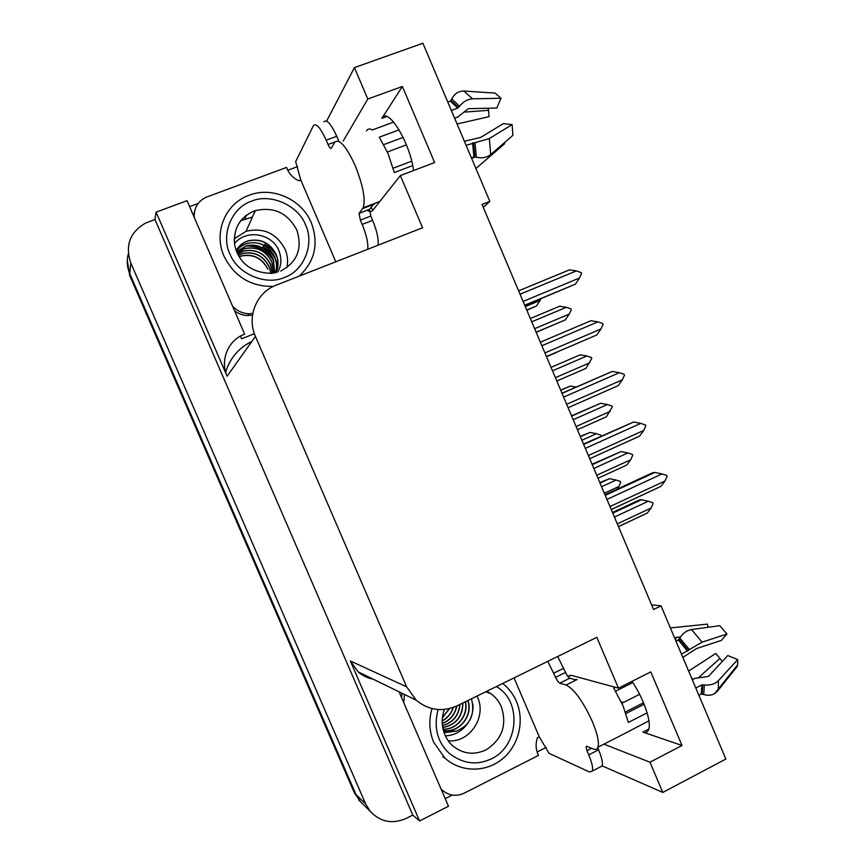 <?xml version="1.0" encoding="UTF-8"?>
<svg xmlns="http://www.w3.org/2000/svg" width="865" height="865" viewBox="0 0 865 865"><rect width="100%" height="100%" fill="white"/><g stroke="black" fill="none" stroke-linecap="round" stroke-linejoin="round"><path stroke-width="1.3" d="M367.019 210.238C369.496 211.957 371.409 211.99 372.783 210.336L400.354 175.573L422.563 227.765L276.119 285.18C256.516 292.359 246.514 316.85 255.435 336.409L406.647 686.832L416.162 700.163C428.651 710.403 442.296 712.284 457.109 705.808L596.818 637.321L618.453 688.162L571.149 675.273L567.656 676.192M483.243 207.33L489.839 201.394L422.899 43.25L354.423 67.6L367.787 99.021L402.376 86.489L381.854 118.332C387.747 106.276 410.032 142.476 413.578 170.546M364.111 805.293L360.229 801.444L355.915 794.427L129.782 273.708C127.014 267.144 126.539 260.506 128.334 253.791C126.539 260.506 127.014 267.144 129.782 273.708L355.915 794.427L360.229 801.444L364.111 805.293M546.226 747.371L537.122 751.988M452.222 795.076L445.205 798.644M254.386 333.706L241.616 338.81L240.459 336.107M189.608 206.649L198.128 203.491M287.753 170.264L297.614 166.61M406.647 686.832L350.347 660.968L419.59 820.971L448.492 806.245L399.089 691.838M244.654 334.16L187.035 200.691L156.089 212.13L227.117 376.232C219.851 360.381 228.025 340.388 244.06 334.398L244.654 334.16M350.347 660.968L358.132 671.846C362.489 675.706 367.506 678.149 373.183 679.187M154.965 219.494L412.8 815.09L406.28 818.398C392.396 824.432 380.351 822.053 370.134 811.262L365.657 803.974L130.766 262.895C124.971 245.455 129.912 232.177 145.601 223.084L154.965 219.494L156.089 212.13M354.423 67.6L326.624 121.111M603.975 744.16L649.95 762.206L662.806 792.427L725.865 759.048L661.022 605.846L651.605 604.862M662.806 792.427L602.17 765.882M419.59 820.971L412.8 815.09M623.438 702.488L621.275 701.839M367.787 99.021L343.21 141.017M632.023 681.339C643.755 698.531 651.972 722.816 648.545 729.833C647.507 732.255 645.614 733.012 642.89 732.104L682.02 745.479L650.794 671.9L618.453 688.162M682.02 745.479L649.95 762.206M489.839 201.394L482.032 204.454L653.572 609.49L661.022 605.846M402.376 86.489L434.641 162.534L400.354 175.573M246.341 215.569L245.465 215.85M244.146 217.58L245.714 217.039M371.29 207.124L372.696 210.433M361.321 802.688L354.423 792.956L129.642 275.362L127.296 260.235M599.813 482.551L609.566 478.68L600.018 483.059M601.575 486.714L616.053 480.053L609.566 478.68M616.053 480.053L620.389 481.437L620.735 482.27L618.799 486.53L604.321 493.212M617.091 489.157L618.799 486.53M618.464 526.59L647.334 513.032L618.497 526.666M614.42 517.054L648.253 501.257L652.74 502.673L653.107 503.538L651.107 508.004L617.296 523.855M612.485 512.469L639.343 499.959L641.419 499.765L612.755 513.129M647.334 513.032L651.107 508.004M648.253 501.257L641.419 499.765M604.981 494.758L652.643 472.744L654.87 472.441L605.23 495.364M606.96 499.429L662.049 473.923L654.87 472.441M662.049 473.923L666.731 475.436L667.11 476.345L665.034 480.994L609.976 506.566M611.22 509.507L661.044 486.314L611.263 509.593M661.044 486.314L665.034 480.994M374.188 203.599L369.56 209.352L370.804 216.066L360.337 220.099L359.051 213.396L363.138 207.838C365.744 199.664 363.095 185.575 355.18 165.572C345.946 145.666 339.058 138 334.506 142.584L331.327 148.185C330.592 148.91 329.5 147.677 328.04 144.498L334.928 141.968M399.111 129.837L379.27 137.189L387.931 153.3L394.321 172.546L412.702 165.583M454.633 118.202L457.639 117.078L468.387 108.687L496.759 108.017L501.008 98.264L472.528 98.805C467.641 99.161 463.326 101.616 459.575 106.2L457.812 108.06L451.346 110.46M366.479 130.907C367.787 128.744 369.744 128.42 372.339 129.945L393.683 122.062M447.811 102.092L450.351 101.162L451.757 98.999C454.59 93.647 458.634 90.998 463.889 91.03L495.094 93.096L501.008 98.264M374.394 204.097L372.783 205.21M371.42 205.232L370.577 204.994M466.116 145.342L489.32 138.541L512.123 124.625L512.913 135.351L490.725 154.532C486.79 157.581 482.01 158.49 476.399 157.246L473.934 156.889L471.414 157.863M383.79 144.606L403.133 137.394M406.399 144.855L387.369 151.981M512.123 124.625L503.344 123.641L480.551 137.47L464.386 141.265M411.697 161.193L393.186 168.188M474.571 156.803L473.285 157.938L471.62 157.776M465.024 112.061L488.509 110.32L489.06 116.656L457.066 123.965M475.923 168.524L504.598 143.752L504.09 142.974M488.509 110.32L488.141 108.222M323.824 121.879C326.667 118.959 330.981 123.771 336.755 136.292L338.593 140.606M370.804 216.066L372.631 220.359C377.075 231.333 378.848 239.627 377.973 245.249M335.804 261.781L300.804 180.05L295.646 161.625L313.411 125.663C316.157 122.787 320.418 127.62 326.192 140.173L328.04 144.498M360.337 220.099L362.175 224.413C366.63 235.399 368.458 243.692 367.657 249.293M234.588 310.838C238.524 313.865 242.935 315.444 247.833 315.552L252.537 315.076M252.807 313.433L248.947 313.736C242.416 313.519 236.934 310.946 232.512 306.015M194.538 211.579L193.587 215.872M194.268 217.45C193.836 208.206 197.707 201.491 205.892 197.328L286.564 167.421C288.791 173.573 292.9 178.028 298.901 180.763L300.804 180.05M580.264 436.393L589.995 432.424L580.393 436.717M581.885 440.231L596.45 433.7L589.995 432.424M596.45 433.7L600.797 435.117L601.034 436.198M560.661 390.126L570.359 386.039L560.715 390.256M576.122 387.055L570.359 386.039M546.518 356.726L556.206 352.574L546.518 356.715M526.828 310.243L536.484 305.983L526.753 310.048M536.484 305.983L540.084 300.447L525.293 306.599M540.874 298.782L540.084 300.447M626.801 465.046L597.985 478.259L626.801 465.046L630.715 459.726L596.72 475.263M593.833 468.452L627.86 452.957L632.369 454.428L632.737 455.293L630.715 459.726M592.049 464.224L621.059 451.584L592.233 464.678M627.86 452.957L621.059 451.584M573.192 419.709L607.403 404.539L611.933 406.042L612.301 406.907L606.365 416.811L577.431 429.71M610.268 411.318L576.09 426.542M571.56 415.849L600.645 403.263L571.657 416.087M607.403 404.539L600.645 403.263M552.497 370.825L586.902 355.98L591.455 357.526L591.822 358.391L585.908 368.393L556.811 381.022M589.768 362.781L555.395 377.681M580.177 354.823L551.027 367.376L580.177 354.823L586.902 355.98M536.181 332.322L565.396 319.855L536.138 332.214M531.737 321.812L566.337 307.291L570.911 308.87L571.278 309.746L569.213 314.114L534.646 328.689M566.337 307.291L559.644 306.242L530.342 318.515M565.396 319.855L569.213 314.114M583.507 444.069L633.602 422.012L583.67 444.448M585.324 448.34L640.738 423.385L633.602 422.012M640.738 423.385L645.441 424.942L645.831 425.85L643.733 430.467L588.351 455.509M639.559 436.144L589.714 458.72L639.581 436.122L643.733 430.467M561.98 393.24L612.269 371.453L562.045 393.391M563.623 397.111L619.372 372.696L612.269 371.453M619.372 372.696L624.098 374.296L624.476 375.205L622.368 379.8L566.662 404.29M622.368 379.8L618.248 385.617L568.11 407.707M541.868 345.73L597.942 321.867L590.882 320.731L540.365 342.194M597.942 321.867L602.689 323.51L603.078 324.418L600.937 328.992L544.918 352.931M596.872 334.95L546.442 356.542L596.872 334.95L600.937 328.992M520.038 294.197L576.447 270.896L569.429 269.88L518.611 290.835M576.447 270.896L581.215 272.572L581.604 273.491L579.453 278.033L523.098 301.42M524.806 305.464L575.441 284.131L524.709 305.226M575.441 284.131L579.453 278.033M251.607 201.145C270.345 193.003 298.187 205.319 305.496 224.759C314.752 243.379 304.21 270.583 284.855 277.297L284.423 277.46C265.912 285.926 237.529 273.913 230.036 254.148C220.543 235.215 231.625 207.687 251.174 201.307L251.607 201.145M276.119 272.605C278.541 266.777 278.573 260.862 276.216 254.851C270.183 243.141 260.906 238.491 248.406 240.881C243.043 242.503 238.967 245.692 236.177 250.461M276.151 272.594C278.638 266.723 278.692 260.754 276.313 254.678C270.28 242.957 261.003 238.308 248.482 240.708C243.054 242.351 238.945 245.595 236.167 250.428M275.481 272.756C277.027 267.588 276.789 262.463 274.756 257.359C272.54 252.158 268.972 248.201 264.041 245.465C258.559 242.611 252.926 241.962 247.163 243.519C242.719 244.849 239.118 247.336 236.372 250.98C239.108 247.217 242.741 244.698 247.249 243.346L247.163 243.519M275.535 272.735C277.114 267.534 276.887 262.354 274.854 257.186C268.864 245.574 259.662 240.957 247.249 243.346M236.653 251.726L246.038 245.952C251.747 244.406 257.338 245.044 262.787 247.866C267.674 250.569 271.21 254.505 273.405 259.651L274.659 272.929M236.686 251.78L245.952 246.114C258.257 243.746 267.382 248.309 273.318 259.814L274.594 272.94M237.118 252.796L244.763 248.666C256.97 246.309 266.009 250.828 271.902 262.236L273.491 273.135M273.567 273.124L271.988 262.084C266.106 250.666 257.056 246.136 244.838 248.504L237.086 252.731M237.67 253.986L243.595 251.174C255.694 248.828 264.668 253.304 270.507 264.625L272.205 273.318M272.28 273.308L270.604 264.463C264.755 253.142 255.781 248.655 243.671 251.012L237.637 253.91M238.372 255.326L242.438 253.65C254.451 251.304 263.349 255.748 269.145 266.961M238.318 255.229L242.514 253.488C254.526 251.142 263.436 255.586 269.231 266.809L270.842 273.437M239.227 256.797L241.303 256.072C253.218 253.748 262.052 258.138 267.804 269.264M267.88 269.112C262.138 257.986 253.294 253.586 241.378 255.91L239.162 256.7M273.34 286.401L273.156 286.412C250.677 286.683 234.296 276.616 224.024 256.181C213.341 232.75 225.257 203.762 248.709 195.393C272.021 185.943 301.766 199.155 311.314 222.781C318.969 243.66 314.903 261.457 299.117 276.162M286.921 267.588C288.207 261.36 287.591 255.24 285.072 249.228C276.465 233.269 263.468 227.29 246.06 231.301L234.253 238.772M252.418 217.05L240.567 220.802M264.582 244.244C269.988 247.217 274.108 251.434 276.951 256.905M263.306 246.817C268.539 249.715 272.562 253.791 275.384 259.067M275.74 259.781L277.87 265.825M245.541 246.103C257.911 245.336 267.35 250.396 273.859 261.273M234.523 243.649C246.839 227.928 273.87 234.35 279.363 251.996C281.795 259.208 281.266 265.923 277.784 272.14M496.315 686.583C522.136 700.693 518.859 745.944 491.807 758.627L491.396 758.832C476.529 765.806 462.202 763.752 448.427 752.658C437.106 741.327 433.646 726.957 438.068 709.549M443.367 730.482C459.077 733.282 473.274 715.377 467.76 700.585M443.388 730.557C459.239 733.531 473.609 715.398 467.911 700.509M465.348 701.764C468.506 715.128 456.807 729.822 443.031 729.141M465.511 701.688C468.808 715.15 456.969 730.049 443.053 729.227M462.71 703.061C462.526 716.609 455.855 724.762 442.707 727.53M442.729 727.649C456.06 724.913 462.786 716.696 462.894 702.975M459.802 704.488C458.688 715.452 452.903 722.502 442.437 725.627M442.447 725.767C453.098 722.653 458.947 715.517 460.007 704.391M456.579 706.056C454.86 714.425 450.092 720.199 442.253 723.41M456.796 705.959C455.12 714.49 450.276 720.361 442.264 723.562M453.076 707.505C451.206 713.376 447.583 717.799 442.22 720.772M442.22 720.956C447.735 717.972 451.433 713.452 453.303 707.419M449.389 708.597L442.469 717.453M442.437 717.723L449.638 708.532M502.673 683.469C508.717 688.226 513.302 694.217 516.437 701.45C524.871 720.977 518.676 745.987 501.916 759.34C485.243 772.791 460.44 772.359 444.848 758.021L433.765 742.386C429.224 731.455 428.629 720.188 431.981 708.586M448.2 740.797C469.565 743.035 486.93 716.977 477.534 697.244L476.993 696.055M488.649 692.865L488.065 691.87M443.659 731.52L456.471 731.033L447.529 732.277L443.68 731.574M444.005 732.59L447.529 732.277M472.831 704.034C474.777 719.907 461.175 735.877 445.291 735.791M471.425 698.79L471.63 699.331C475.155 714.728 470.106 725.292 456.471 731.033M591.628 748.29L586.957 750.69L586.048 746.571L586.762 746.3L593.401 749.025C595.671 749.933 597.196 749.339 597.975 747.23C599.304 742.375 597.434 733.801 592.352 721.529C582.999 701.277 574.23 689.102 566.078 685.015L559.796 683.155C558.487 682.485 557.103 680.55 555.633 677.327L565.569 672.419C567.04 675.63 568.435 677.554 569.765 678.214L559.796 683.155M615.426 687.34L613.772 688.172L623.114 705.937L628.358 722.437L647.128 712.846M682.842 657.378L696.606 648.534L721.388 640.381L726.946 634.023L702.099 642.144L681.469 654.156M675.965 641.149L678.355 639.959L679.814 637.992C682.82 633.245 686.713 630.423 691.492 629.525L719.745 625.687L726.946 634.023M574.717 679.598L577.171 679.501L576.166 679.998L569.765 678.214M648.934 720.848L624.011 733.877M695.795 687.978L701.839 684.885L704.37 684.95C710.208 685.523 714.879 684.096 718.383 680.679L737.726 659.595L737.618 664.893L737.034 666.677L717.528 691.124L714.587 693.654C711.29 695.471 707.667 695.752 703.721 694.498L701.234 694.022L698.866 695.244M615.631 691.2L632.823 682.55M621.924 703.256L639.592 694.303M643.517 702.791L625.471 711.971M737.726 659.595L727.779 655.54L708.413 676.452L695.136 678.311L692.303 679.749M644.122 704.272L625.99 713.495M675.089 639.073L675.608 637.548L680.463 636.954M688.627 671.067L715.733 653.464L719.929 658.427L699.428 676.841M722.253 661.509L719.929 658.427M708.121 627.266L707.397 624.13L670.375 627.936M557.666 656.513L565.569 672.419M597.737 747.803L598.591 749.814C601.813 757.578 602.991 762.962 602.137 765.979L599.769 767.201M547.74 661.379L555.633 677.327M586.957 750.69L588.751 754.875C591.974 762.649 593.195 768.034 592.384 771.018L589.487 771.991L549.026 753.307L539.263 736.796L514.037 677.901M441.355 789.713L442.945 790.783M539.263 736.796L537.479 737.694C535.359 743.824 535.716 749.728 538.549 755.383L464.267 793.14C456.028 796.838 448.578 795.735 441.929 789.842L440.977 788.848M402.182 693.341L401.457 697.309M403.771 702.672L404.485 694.465M381.854 118.332L386.709 116.548M130.766 262.895L129.642 275.362M365.657 803.974L354.423 792.956M255.435 336.409L227.117 376.232M642.89 732.104L648.815 729.054M251.866 341.426C238.751 347.871 230.014 358.11 225.657 372.155M457.812 108.06L450.351 101.162M362.684 208.584L373.334 204.497M473.934 156.889L472.55 142.898M472.485 157.452L473.285 157.938M490.725 154.532L489.32 138.541M472.528 98.805L463.889 91.03M476.399 157.246L474.982 142.617M459.575 106.2L451.757 98.999M474.896 156.846L473.501 142.693M458.601 107.465L451.043 100.491M336.755 136.292L326.192 140.173M362.175 224.413L372.631 220.359M359.126 213.277L369.636 209.233M234.329 241.757C234.21 227.279 240.675 217.093 253.704 211.222L255.262 210.66C273.762 206.465 287.591 212.866 296.738 229.885C302.728 248.309 297.398 262.041 280.747 271.069M263.987 245.444L262.787 247.866M486.854 691.221L490.92 693.719C495.526 697.06 498.997 701.407 501.332 706.759C507.236 725.075 502.154 739.434 486.108 749.825C474.139 755.361 463.035 754.064 452.795 745.933C441.831 735.856 439.982 720.188 444.448 709.451M687.545 651.107L678.355 639.959M566.078 685.015L576.166 679.998M701.234 694.022L701.839 684.885M691.308 677.403L693.027 679.382M676.16 637.332L675.608 640.295M717.528 691.124L718.328 688.529L718.383 680.679M702.099 642.144L691.492 629.525M703.721 694.498L704.37 684.95M689.427 649.626L679.814 637.992M702.175 693.979L702.791 684.734M688.345 650.577L679.047 639.311M563.775 668.223L553.838 673.132M588.751 754.875L598.591 749.814M370.134 811.262L358.716 799.941M416.162 700.163L358.132 671.846M571.159 675.284L568.11 676.798M363.138 207.838L379.843 201.437M248.947 313.736L247.833 315.552M359.051 213.396L369.56 209.352M272.086 273.329C247.466 273.167 237.313 258.159 234.696 244.827C233.236 228.782 239.573 217.58 253.715 211.19L255.262 210.66L246.06 231.301M246.579 215.017L244.914 218.91M442.75 756.724L444.848 758.021M490.92 693.719L485.741 691.773M597.975 747.23L628.271 731.693M675.133 638.846L675.608 637.548M737.618 664.893L714.587 693.654M441.929 789.842L441.182 789.312M602.137 765.979L592.384 771.018M586.048 746.571L586.654 746.257"/></g></svg>
